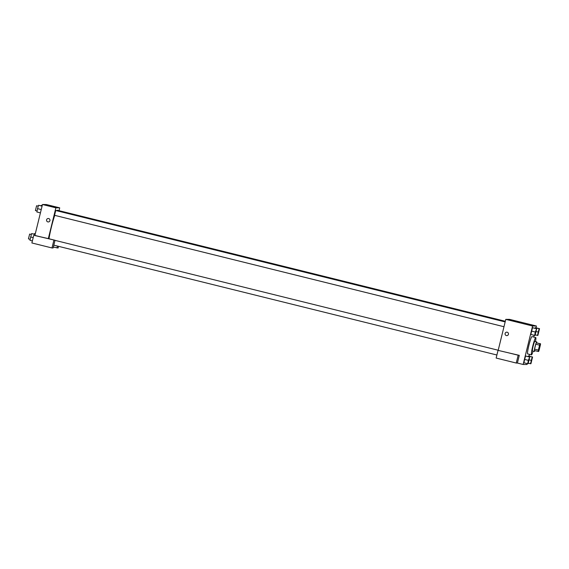 <?xml version="1.0" encoding="UTF-8"?>
<svg xmlns="http://www.w3.org/2000/svg" width="569" height="569" viewBox="0 0 569 569"><rect width="100%" height="100%" fill="white"/><g stroke="black" fill="none" stroke-linecap="round" stroke-linejoin="round"><path stroke-width="0.85" d="M539.697 347.623L538.523 350.988L539.042 347.545L540.194 344.259L539.697 347.623M540.55 343.776L540.059 343.776A4.708 0.441 -76.1 0 0 539.583 345.155L538.366 350.084A4.708 0.441 -76.1 0 0 538.167 351.464L538.658 351.471A4.708 0.441 -76.1 0 0 539.135 350.091L540.351 345.155A4.708 0.441 -76.1 0 0 540.55 343.776L536.226 342.823L540.059 343.776M536.226 342.823A4.708 0.441 -76.1 0 0 535.756 344.202L534.54 349.138A4.708 0.441 -76.1 0 0 534.341 350.518L538.167 351.464M536.759 342.837A4.95 0.469 103.9 0 0 536.723 341.862A4.95 0.469 103.9 0 0 535.08 346.564A4.95 0.469 103.9 0 0 534.341 351.478A4.95 0.469 103.9 0 0 534.348 351.478A4.95 0.469 103.9 0 0 534.824 350.639M532.435 351.009A4.95 0.469 -76.1 0 1 532.42 351.002A4.95 0.469 -76.1 0 1 533.16 346.087A4.95 0.469 -76.1 0 1 534.81 341.393L536.723 341.862M534.54 349.138L538.366 350.084M535.756 344.202L539.583 345.155M533.103 351.173A8.912 0.839 -76.1 0 1 531.467 354.85A8.912 0.839 -76.1 0 1 532.804 345.995A8.912 0.839 -76.1 0 1 535.763 337.545A8.912 0.839 -76.1 0 1 535.486 341.556M531.467 354.85L527.641 353.904A8.912 0.839 -76.1 0 1 528.971 345.049A8.912 0.839 -76.1 0 1 531.93 336.592L535.763 337.545M535.991 327.808L536.432 326.023L532.591 326.001L523.146 364.473L526.979 364.494L527.2 363.591M529.035 356.123L529.469 354.359M533.722 337.04L534.156 335.276M532.57 356.998L528.743 356.052L528.188 356.592L528.352 356.045L532.186 356.998L530.528 363.726L530.92 363.733L532.57 356.998L532.186 356.998M529.746 356.983L525.528 356.03L523.878 362.766L527.705 363.712L528.096 363.712L529.746 356.983L528.338 360.348L527.705 363.712M536.702 328.669L532.484 327.716L530.834 334.451L534.661 335.397L535.052 335.397L536.702 328.669L535.294 332.033L534.661 335.397M539.526 328.683L535.699 327.737L535.144 328.285L535.308 327.73L539.135 328.683L537.485 335.411L537.869 335.418L539.526 328.683L539.135 328.683M507.199 332.211A1.735 1.728 90.3 0 1 506.78 335.625A1.735 1.728 90.3 0 1 505.066 333.882A1.735 1.728 90.3 0 1 507.199 332.211M519.291 355.355L498.039 350.369L519.291 355.355L517.399 363.05L523.146 364.473M536.432 326.023L509.625 319.38L505.791 319.358L532.591 326.001M505.791 319.358L498.174 350.369M506.794 332.154A1.735 1.728 -89.7 0 0 505.066 333.882A1.735 1.728 -89.7 0 0 506.78 335.625M517.762 355.113L508.16 352.744L517.762 355.113M498.039 350.369L496.147 358.057L516.254 363.043L518.139 355.348M517.399 363.05L516.254 363.043M519.213 322.218L509.582 319.842L519.213 322.218M48.998 238.774A17.355 1.636 -76.1 0 1 54.745 215.359M56.68 210.736A17.355 1.636 -76.1 0 1 57.256 210.231L505.315 321.3M505.322 321.272L58.522 210.544M503.985 326.727L54.553 215.31L55.741 210.502L505.165 321.919M59.034 210.637L59.724 207.849L55.89 207.827L48.329 238.603L55.029 240.267L33.777 235.274L48.329 238.603M55.029 240.267L53.137 247.963L51.985 247.956L31.885 242.97L33.777 235.274M58.529 246.334L58.123 247.984L53.351 247.081M44.88 237.892L35.285 235.523L44.88 237.892M57.441 246.071L56.971 247.977M53.877 240.26L51.985 247.956M59.724 207.849L46.317 204.527L42.483 204.506L34.922 235.282M50.62 206.177L55.926 207.365L50.62 206.177M42.483 204.506L55.89 207.827M48.692 218.546A1.735 1.728 90.3 0 1 48.265 221.96A1.735 1.728 90.3 0 1 46.551 220.217A1.735 1.728 90.3 0 1 48.692 218.546M48.287 218.489A1.735 1.728 -89.7 0 0 46.551 220.217A1.735 1.728 -89.7 0 0 48.265 221.96M42.262 205.409L41.373 205.288L41.203 205.836M41.373 205.288L42.241 205.501M42.106 206.056L38.55 205.267L37.526 208.638L36.893 212.002L40.427 212.877M37.526 208.638L41.245 209.556M38.55 205.267L42.085 206.149M37.085 210.985L35.406 210.566L36.594 205.758L38.272 206.177M35.306 233.724L34.417 233.603L34.247 234.151M34.417 233.603L35.285 233.816M35.15 234.371L31.594 233.582L29.937 240.317L32.39 240.922M30.57 236.953L33.201 237.6M31.594 233.582L35.129 234.464M30.129 239.3L28.45 238.88L29.645 234.072L31.316 234.492M537.911 334.451L539.106 329.65M536.162 331.563L538.118 332.047M535.216 334.849L537.485 335.411M535.699 327.737L535.308 327.73M535.088 334.437L536.29 329.636M532.876 327.716L532.484 327.716L531.467 331.08L535.294 332.033M531.467 331.08L530.834 334.451M532.484 327.716L536.318 328.669M530.969 362.773L532.157 357.965M529.206 359.878L531.162 360.362M528.26 363.164L530.528 363.726M528.743 356.052L528.352 356.045M528.132 362.752L529.326 357.944M525.92 356.03L525.528 356.03L524.511 359.395L528.338 360.348M524.511 359.395L523.878 362.766M525.528 356.03L529.362 356.983M532.42 351.002L534.341 351.478M53.82 245.168L496.901 355.006M55.001 240.36L498.209 350.234"/></g></svg>
